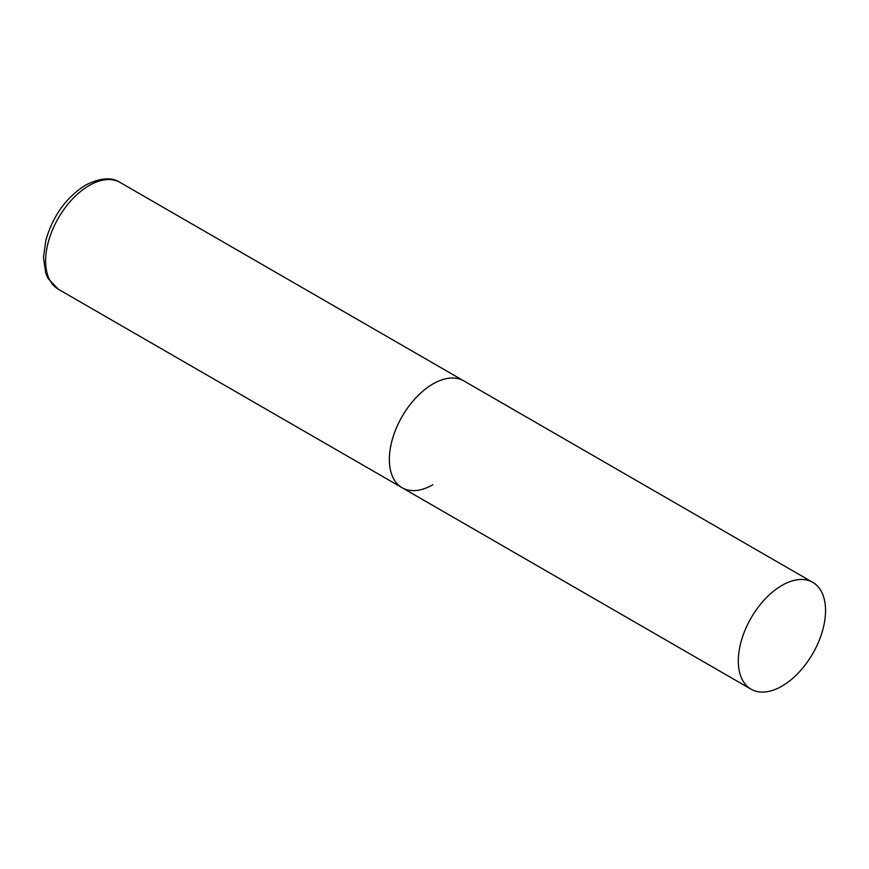 <?xml version="1.0" encoding="UTF-8"?>
<svg xmlns="http://www.w3.org/2000/svg" width="869" height="869" viewBox="0 0 869 869"><rect width="100%" height="100%" fill="white"/><g stroke="black" fill="none" stroke-linecap="round" stroke-linejoin="round"><path stroke-width="1.3" d="M432.968 484.674A61.688 35.618 -60 0 1 402.119 487.726A61.688 35.618 -60 0 1 392.669 438.302A61.688 35.618 -60 0 1 432.968 383.935A61.688 35.618 -60 0 1 463.807 380.883A61.688 35.618 120 0 0 416.273 397.415A61.688 35.618 120 0 0 389.345 459.495A61.688 35.618 120 0 0 402.119 487.726L58.397 289.279A61.688 35.618 -60 0 1 48.936 239.844A61.688 35.618 -60 0 1 89.235 185.488A61.688 35.618 -60 0 1 120.085 182.436C111.786 176.874 100.272 177.765 85.531 185.119C66.261 197.361 53.052 215.664 45.905 240.029L43.45 257.463L45.807 273.29L48.11 278.536L58.397 289.279M825.55 610.592A61.688 35.618 120 0 0 812.776 582.36A61.688 35.618 120 0 0 765.241 598.882A61.688 35.618 120 0 0 738.313 660.961A61.688 35.618 120 0 0 751.088 689.204A61.688 35.618 120 0 0 798.622 672.682A61.688 35.618 120 0 0 825.55 610.592M812.776 582.36L120.085 182.436M402.119 487.726L751.088 689.204"/></g></svg>
